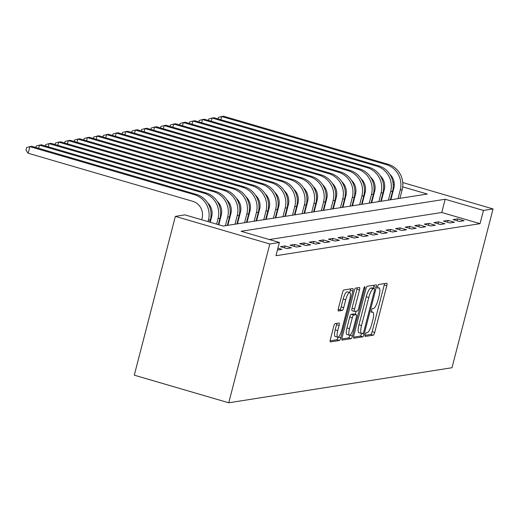 <?xml version="1.0" encoding="UTF-8"?>
<svg xmlns="http://www.w3.org/2000/svg" width="519" height="519" viewBox="0 0 519 519"><rect width="100%" height="100%" fill="white"/><g stroke="black" fill="none" stroke-linecap="round" stroke-linejoin="round"><path stroke-width="0.78" d="M365.214 334.71A1.894 0.487 106.3 0 0 365.207 336.442A1.894 0.487 106.3 0 0 365.272 336.442L373.271 335.183A2.699 0.694 106.3 0 0 374.692 332.471L386.791 285.709A2.699 0.694 106.3 0 0 386.791 283.231A2.699 0.694 106.3 0 0 386.707 283.231L378.708 284.483A1.894 0.487 106.3 0 0 377.709 286.384A1.894 0.487 106.3 0 0 377.709 288.116A1.894 0.487 106.3 0 0 377.767 288.123L378.799 287.961A8.648 2.225 106.3 0 1 379.078 287.974A8.648 2.225 106.3 0 1 379.065 295.895L378.053 299.794A8.648 2.225 106.3 0 1 373.492 308.481L372.46 308.643A1.894 0.487 106.3 0 0 371.461 310.544A1.894 0.487 106.3 0 0 371.461 312.276A1.894 0.487 106.3 0 0 371.52 312.282L372.551 312.12A8.648 2.225 106.3 0 1 372.83 312.133A8.648 2.225 106.3 0 1 372.811 320.054L371.805 323.953A8.648 2.225 106.3 0 1 367.244 332.64L366.213 332.802A1.894 0.487 106.3 0 0 365.214 334.71M335.203 323.59A2.699 0.694 106.3 0 0 333.775 326.308L330.382 339.426A2.699 0.694 106.3 0 0 330.376 341.898A2.699 0.694 106.3 0 0 330.46 341.904L339.348 340.509A2.699 0.694 106.3 0 0 340.775 337.798L352.868 291.036A2.699 0.694 106.3 0 0 352.868 288.558A2.699 0.694 106.3 0 0 352.784 288.551L343.902 289.946A2.699 0.694 106.3 0 0 342.475 292.664L338.375 308.513A2.699 0.694 106.3 0 0 338.375 310.985A2.699 0.694 106.3 0 0 338.459 310.991L342.261 310.394A2.699 0.694 106.3 0 0 343.688 307.676L345.719 299.82A7.227 1.855 106.3 0 1 349.761 292.567A7.227 1.855 106.3 0 1 349.748 299.184L341.787 329.974A7.227 1.855 106.3 0 1 337.746 337.227A7.227 1.855 106.3 0 1 337.759 330.603L339.082 325.471A2.699 0.694 106.3 0 0 339.089 323A2.699 0.694 106.3 0 0 339.004 322.993L335.203 323.59M279.404 242.47L269.815 243.975L228.749 402.776L451.984 367.737L493.05 208.936L483.461 210.442L445.166 199.257L241.108 231.286L279.404 242.47L275.985 255.705L480.036 223.676L483.461 210.442M353.802 335.748A2.699 0.694 106.3 0 0 353.796 338.226A2.699 0.694 106.3 0 0 353.88 338.232L362.768 336.837A2.699 0.694 106.3 0 0 364.189 334.119L376.281 287.357A2.699 0.694 106.3 0 0 376.288 284.879A2.699 0.694 106.3 0 0 376.204 284.879L367.316 286.274A2.699 0.694 106.3 0 0 365.895 288.986L353.802 335.748M351.058 338.673L342.17 340.068A2.699 0.694 106.3 0 1 342.086 340.062A2.699 0.694 106.3 0 1 342.092 337.59L354.185 290.828A2.699 0.694 106.3 0 1 355.612 288.11L359.414 287.513A2.699 0.694 106.3 0 1 359.498 287.52A2.699 0.694 106.3 0 1 359.492 289.991L354.587 308.954A2.699 0.694 106.3 0 0 354.581 311.432A2.699 0.694 106.3 0 0 354.672 311.439L357.189 311.043A2.699 0.694 106.3 0 0 358.616 308.325L363.722 288.583A1.894 0.487 106.3 0 1 364.779 286.683A1.894 0.487 106.3 0 1 364.779 288.415L352.485 335.955A2.699 0.694 106.3 0 1 351.058 338.673L348.502 337.927L341.846 338.972M480.036 223.676L441.74 212.485L269.38 239.544M457.693 218.869L453.087 219.589L459.471 221.457L464.077 220.731L457.693 218.869L457.194 220.789M448.105 220.374L443.498 221.094L449.882 222.962L454.488 222.242L448.105 220.374L447.605 222.294M438.516 221.879L433.91 222.606L440.294 224.468L444.9 223.747L438.516 221.879L438.017 223.799M428.928 223.384L424.321 224.111L430.705 225.973L435.311 225.252L428.928 223.384L428.428 225.304M419.339 224.889L414.733 225.616L421.117 227.478L425.716 226.758L419.339 224.889L418.839 226.809M409.751 226.394L405.144 227.121L411.528 228.983L416.128 228.263L409.751 226.394L409.251 228.315M400.155 227.899L395.556 228.626L401.94 230.488L406.539 229.768L400.155 227.899L399.662 229.82M390.567 229.404L385.967 230.131L392.351 231.993L396.951 231.273L390.567 229.404L390.074 231.325M380.978 230.91L376.379 231.636L382.763 233.498L387.362 232.778L380.978 230.91L380.485 232.83M371.39 232.415L366.79 233.141L373.174 235.003L377.774 234.283L371.39 232.415L370.897 234.335M361.801 233.92L357.202 234.646L363.579 236.508L368.185 235.788L361.801 233.92L361.302 235.84M352.213 235.425L347.613 236.151L353.99 238.013L358.597 237.293L352.213 235.425L351.713 237.345M342.624 236.93L338.018 237.657L344.402 239.519L349.008 238.798L342.624 236.93L342.125 238.85M333.036 238.435L328.43 239.162L334.813 241.024L339.42 240.303L333.036 238.435L332.536 240.355M323.447 239.94L318.841 240.667L325.225 242.529L329.831 241.809L323.447 239.94L322.948 241.86M313.859 241.445L309.253 242.172L315.636 244.034L320.242 243.314L313.859 241.445L313.359 243.366M304.27 242.95L299.664 243.677L306.048 245.539L310.647 244.819L304.27 242.95L303.771 244.871M294.675 244.455L290.076 245.182L296.459 247.044L301.059 246.324L294.675 244.455L294.182 246.376M285.087 245.961L280.487 246.687L286.871 248.549L291.47 247.829L285.087 245.961L284.594 247.881M277.931 248.179L281.882 249.334L277.451 250.028M382.484 196.565L381.965 196.649M372.895 198.07L372.376 198.154M363.306 199.575L362.787 199.659M353.718 201.08L353.199 201.164M344.129 202.585L343.61 202.669M334.534 204.09L334.022 204.175M324.946 205.595L324.433 205.68M315.357 207.1L314.845 207.185M305.769 208.606L305.256 208.69M296.18 210.111L295.668 210.195M286.592 211.616L286.079 211.7M277.003 213.121L276.484 213.205M267.415 214.626L266.896 214.71M257.826 216.131L257.307 216.215M248.238 217.636L247.719 217.721M238.649 219.141L238.13 219.226M229.061 220.646L228.542 220.731M219.466 222.151L218.953 222.236M391.371 197.778L390.911 197.642M402.692 186.846L427.293 194.035L223.235 226.063L184.939 214.879L175.351 216.384L134.285 375.185L228.749 402.776M392.928 182.234L394.077 182.052M175.351 216.384L269.815 243.975M493.05 208.936L402.75 182.558M394.304 184.401L393.162 184.063M441.74 212.485L445.166 199.257M365.084 335.326L370.715 334.444A2.699 0.694 106.3 0 0 372.142 331.725L384.235 284.963A2.699 0.694 106.3 0 0 384.482 283.575M373.297 288.298L373.732 286.611A2.699 0.694 106.3 0 0 373.972 285.229M353.556 337.136L360.212 336.091A2.699 0.694 106.3 0 0 361.6 333.503M362.878 333.328A1.894 0.487 106.3 0 0 363.877 331.427L374.491 290.381A1.894 0.487 106.3 0 0 374.497 288.648A1.894 0.487 106.3 0 0 374.433 288.642L373.343 288.817A8.648 2.225 106.3 0 0 368.782 297.51L361.529 325.562A8.648 2.225 106.3 0 0 361.516 333.483A8.648 2.225 106.3 0 0 361.788 333.496L362.878 333.328M371.993 287.928A1.894 0.487 106.3 0 0 371.941 287.902A1.894 0.487 106.3 0 0 371.883 287.896L374.433 288.642M361.516 333.483L358.96 332.737A8.648 2.225 106.3 0 1 358.973 324.816L366.232 296.764A8.648 2.225 106.3 0 1 370.787 288.071L371.883 287.896M354.509 311.387L352.116 310.693A2.699 0.694 106.3 0 1 352.031 310.686A2.699 0.694 106.3 0 1 352.038 308.215L356.942 289.245A2.699 0.694 106.3 0 0 357.182 287.863M356.138 311.205L355.314 314.384M348.502 337.927A2.699 0.694 106.3 0 0 349.929 335.209L352.485 335.955M349.501 328.637A7.227 1.855 106.3 0 0 349.488 335.255A7.227 1.855 106.3 0 0 353.53 328.002L356.332 317.161A2.699 0.694 106.3 0 0 356.339 314.683A2.699 0.694 106.3 0 0 356.255 314.676L353.731 315.072A2.699 0.694 106.3 0 0 352.304 317.79L349.501 328.637L346.945 327.891A7.227 1.855 106.3 0 0 346.932 334.508L349.488 335.255M353.861 313.982A2.699 0.694 106.3 0 0 353.783 313.937A2.699 0.694 106.3 0 0 353.699 313.93L356.255 314.676M346.945 327.891L349.754 317.044A2.699 0.694 106.3 0 1 351.175 314.326L353.699 313.93M337.746 337.227L335.19 336.481A7.227 1.855 106.3 0 1 335.203 329.857L336.533 324.725A2.699 0.694 106.3 0 0 336.773 323.343M349.761 292.567L347.205 291.821A7.227 1.855 106.3 0 0 343.163 299.074L345.719 299.82M338.135 309.895L339.705 309.648A2.699 0.694 106.3 0 0 341.132 306.93L343.163 299.074M349.728 292.554L350.312 290.29A2.699 0.694 106.3 0 0 350.559 288.901M330.136 340.808L336.792 339.763A2.699 0.694 106.3 0 0 338.187 337.168M390.859 199.75L393.856 188.163A13.76 13.202 -98.9 0 0 389.75 174.163M399.935 198.329L402.154 189.727A20.643 19.806 81.1 0 0 388.141 164.289L223.592 116.224L221.671 116.522L386.22 164.588A20.643 19.806 81.1 0 1 400.24 190.032L398.015 198.628M218.038 118.909L218.415 117.45L221.671 116.522L220.847 119.727M381.27 201.255L384.268 189.669A13.76 13.202 -98.9 0 0 380.161 175.669M390.34 199.834L392.565 191.232A20.643 19.806 81.1 0 0 378.552 165.795L214.003 117.729L212.083 118.027L376.632 166.093A20.643 19.806 81.1 0 1 390.651 191.537L388.426 200.133M208.45 120.414L208.826 118.955L212.083 118.027L211.252 121.232M371.682 202.767L374.679 191.174A13.76 13.202 -98.9 0 0 370.572 177.174M380.751 201.34L382.977 192.737A20.643 19.806 81.1 0 0 368.964 167.3L204.415 119.234L202.494 119.532L367.043 167.598A20.643 19.806 81.1 0 1 381.063 193.042L378.838 201.638M198.861 121.92L199.238 120.46L202.494 119.532L201.664 122.737M362.093 204.272L365.091 192.679A13.76 13.202 -98.9 0 0 360.984 178.679M371.163 202.845L373.388 194.242A20.643 19.806 81.1 0 0 359.375 168.805L194.826 120.739L192.906 121.037L357.455 169.103A20.643 19.806 81.1 0 1 371.468 194.547L369.249 203.143M189.273 123.425L189.649 121.965L192.906 121.037L192.075 124.242M352.505 205.777L355.502 194.184A13.76 13.202 -98.9 0 0 351.395 180.19M361.574 204.35L363.8 195.747A20.643 19.806 81.1 0 0 349.787 170.31L185.238 122.244L183.317 122.542L347.866 170.608A20.643 19.806 81.1 0 1 361.879 196.052L359.661 204.648M179.684 124.93L180.061 123.47L183.317 122.542L182.487 125.747M342.916 207.282L345.907 195.689A13.76 13.202 -98.9 0 0 341.8 181.695M351.986 205.855L354.211 197.252A20.643 19.806 81.1 0 0 340.198 171.815L175.643 123.749L173.729 124.054L338.278 172.113A20.643 19.806 81.1 0 1 352.291 197.557L350.066 206.153M170.096 126.435L170.472 124.975L173.729 124.054L172.898 127.252M333.321 208.787L336.318 197.194A13.76 13.202 -98.9 0 0 332.212 183.201M342.397 207.36L344.622 198.758A20.643 19.806 81.1 0 0 330.609 173.32L166.054 125.254L164.14 125.559L328.689 173.618A20.643 19.806 81.1 0 1 342.702 199.062L340.477 207.658M160.507 127.94L160.884 126.48L164.14 125.559L163.31 128.757M323.733 210.292L326.73 198.699A13.76 13.202 -98.9 0 0 322.623 184.706M332.809 208.865L335.034 200.263A20.643 19.806 81.1 0 0 321.014 174.825L156.466 126.759L154.552 127.064L319.101 175.124A20.643 19.806 81.1 0 1 333.114 200.568L330.888 209.163M150.912 129.445L151.295 127.985L154.552 127.064L153.721 130.263M314.144 211.797L317.141 200.204A13.76 13.202 -98.9 0 0 313.035 186.211M323.22 210.37L325.445 201.768A20.643 19.806 81.1 0 0 311.426 176.33L146.877 128.264L144.963 128.569L309.512 176.629A20.643 19.806 81.1 0 1 323.525 202.073L321.3 210.669M141.324 130.95L141.706 129.49L144.963 128.569L144.133 131.768M304.556 213.303L307.553 201.709A13.76 13.202 -98.9 0 0 303.446 187.716M313.632 211.875L315.857 203.273A20.643 19.806 81.1 0 0 301.837 177.835L137.288 129.769L135.368 130.074L299.924 178.134A20.643 19.806 81.1 0 1 313.937 203.578L311.711 212.174M131.735 132.455L132.111 130.996L135.368 130.074L134.544 133.273M294.967 214.808L297.964 203.221A13.76 13.202 -98.9 0 0 293.858 189.221M304.043 213.38L306.262 204.778A20.643 19.806 81.1 0 0 292.249 179.34L127.7 131.275L125.78 131.579L290.335 179.639A20.643 19.806 81.1 0 1 304.348 205.083L302.123 213.679M122.147 133.96L122.523 132.501L125.78 131.579L124.956 134.778M285.379 216.313L288.376 204.726A13.76 13.202 -98.9 0 0 284.269 190.726M294.455 214.885L296.673 206.283A20.643 19.806 81.1 0 0 282.66 180.846L118.111 132.78L116.191 133.085L280.74 181.144A20.643 19.806 81.1 0 1 294.76 206.588L292.534 215.184M112.558 135.465L112.934 134.006L116.191 133.085L115.367 136.283M275.79 217.818L278.787 206.231A13.76 13.202 -98.9 0 0 274.681 192.231M284.866 216.391L287.085 207.788A20.643 19.806 81.1 0 0 273.072 182.351L108.523 134.285L106.603 134.59L271.152 182.649A20.643 19.806 81.1 0 1 285.171 208.093L282.946 216.689M102.97 136.971L103.346 135.511L106.603 134.59L105.779 137.788M266.202 219.323L269.199 207.736A13.76 13.202 -98.9 0 0 265.092 193.736M275.271 217.896L277.496 209.293A20.643 19.806 81.1 0 0 263.483 183.856L98.934 135.79L97.014 136.095L261.563 184.154A20.643 19.806 81.1 0 1 275.583 209.598L273.357 218.194M93.381 138.476L93.757 137.016L97.014 136.095L96.184 139.293M256.613 220.828L259.61 209.241A13.76 13.202 -98.9 0 0 255.504 195.241M265.683 219.401L267.908 210.805A20.643 19.806 81.1 0 0 253.895 185.361L89.346 137.295L87.426 137.6L251.975 185.659A20.643 19.806 81.1 0 1 265.994 211.103L263.769 219.699M83.793 139.981L84.169 138.521L87.426 137.6L86.595 140.798M247.025 222.333L250.022 210.746A13.76 13.202 -98.9 0 0 245.915 196.746M256.094 220.906L258.319 212.31A20.643 19.806 81.1 0 0 244.306 186.866L79.757 138.8L77.837 139.105L242.386 187.164A20.643 19.806 81.1 0 1 256.399 212.608L254.18 221.204M74.204 141.486L74.58 140.026L77.837 139.105L77.007 142.303M237.436 223.838L240.427 212.252A13.76 13.202 -98.9 0 0 236.327 198.252M246.506 222.411L248.731 213.815A20.643 19.806 81.1 0 0 234.718 188.371L70.169 140.305L68.249 140.61L232.797 188.669A20.643 19.806 81.1 0 1 246.81 214.113L244.592 222.709M64.615 142.991L64.992 141.531L68.249 140.61L67.418 143.808M227.847 225.343L230.838 213.757A13.76 13.202 -98.9 0 0 226.732 199.757M236.917 223.916L239.142 215.32A20.643 19.806 81.1 0 0 225.129 189.876L60.574 141.81L58.66 142.115L223.209 190.175A20.643 19.806 81.1 0 1 237.222 215.619L234.997 224.214M55.027 144.496L55.403 143.036L58.66 142.115L57.83 145.314M218.791 224.766L221.25 215.262A13.76 13.202 -98.9 0 0 217.143 201.262M227.328 225.421L229.554 216.825A20.643 19.806 81.1 0 0 215.541 191.381L50.985 143.315L49.071 143.62L213.62 191.68A20.643 19.806 81.1 0 1 227.633 217.124L225.408 225.72M45.438 146.001L45.815 144.542L49.071 143.62L48.241 146.819M210.24 222.268L211.661 216.767A13.76 13.202 -98.9 0 0 207.555 202.767M218.33 224.63L219.965 218.33A20.643 19.806 81.1 0 0 205.946 192.886L41.397 144.82L39.483 145.125L204.032 193.185A20.643 19.806 81.1 0 1 218.045 218.629L216.624 224.13M35.843 147.506L36.226 146.047L39.483 145.125L38.653 148.324M201.683 219.771L202.073 218.272A13.76 13.202 -98.9 0 0 192.731 201.307L28.182 153.248L25.95 150.199L26.638 147.552L29.894 146.63L194.443 194.69A20.643 19.806 81.1 0 1 208.456 220.134L208.067 221.632M28.182 153.248L29.894 146.63L31.808 146.326L196.357 194.391A20.643 19.806 81.1 0 1 210.377 219.835L209.78 222.132M371.28 311.75L372.551 312.12M377.534 287.584L378.799 287.961M384.235 284.963L386.791 285.709M372.142 331.725L374.692 332.471M370.715 334.444L373.271 335.183M373.732 286.611L376.281 287.357M361.97 333.47L364.189 334.119M360.212 336.091L362.768 336.837M370.787 288.071L373.343 288.817M366.232 296.764L368.782 297.51M358.973 324.816L361.529 325.562M356.942 289.245L359.492 289.991M352.038 308.215L354.587 308.954M363.851 288.142L364.779 288.415M351.175 314.326L353.731 315.072M349.754 317.044L352.304 317.79M336.533 324.725L339.082 325.471M335.203 329.857L337.759 330.603M341.132 306.93L343.688 307.676M339.705 309.648L342.261 310.394M350.312 290.29L352.868 291.036M338.343 337.084L340.775 337.798M336.792 339.763L339.348 340.509M402.154 189.727L400.24 190.032M388.141 164.289L386.22 164.588M392.565 191.232L390.651 191.537M378.552 165.795L376.632 166.093M382.977 192.737L381.063 193.042M368.964 167.3L367.043 167.598M373.388 194.242L371.468 194.547M359.375 168.805L357.455 169.103M363.8 195.747L361.879 196.052M349.787 170.31L347.866 170.608M354.211 197.252L352.291 197.557M340.198 171.815L338.278 172.113M344.622 198.758L342.702 199.062M330.609 173.32L328.689 173.618M335.034 200.263L333.114 200.568M321.014 174.825L319.101 175.124M325.445 201.768L323.525 202.073M311.426 176.33L309.512 176.629M315.857 203.273L313.937 203.578M301.837 177.835L299.924 178.134M306.262 204.778L304.348 205.083M292.249 179.34L290.335 179.639M296.673 206.283L294.76 206.588M282.66 180.846L280.74 181.144M287.085 207.788L285.171 208.093M273.072 182.351L271.152 182.649M277.496 209.293L275.583 209.598M263.483 183.856L261.563 184.154M267.908 210.805L265.994 211.103M253.895 185.361L251.975 185.659M258.319 212.31L256.399 212.608M244.306 186.866L242.386 187.164M248.731 213.815L246.81 214.113M234.718 188.371L232.797 188.669M239.142 215.32L237.222 215.619M225.129 189.876L223.209 190.175M229.554 216.825L227.633 217.124M215.541 191.381L213.62 191.68M219.965 218.33L218.045 218.629M205.946 192.886L204.032 193.185M210.377 219.835L208.456 220.134M196.357 194.391L194.443 194.69M371.28 311.685L372.83 312.133M377.534 287.52L379.078 287.974M371.941 287.902L374.497 288.648M352.031 310.686L354.581 311.432M353.783 313.937L356.339 314.683"/></g></svg>
